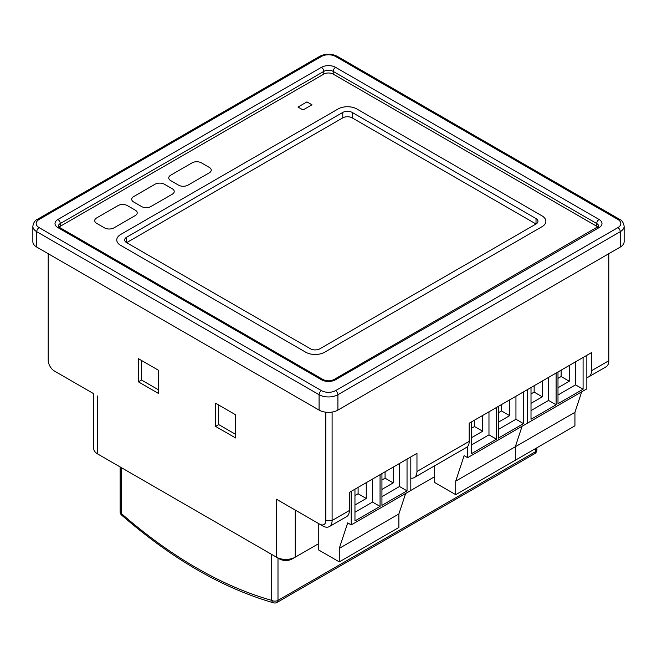 <?xml version="1.0" encoding="UTF-8"?>
<svg xmlns="http://www.w3.org/2000/svg" width="657" height="657" viewBox="0 0 657 657"><rect width="100%" height="100%" fill="white"/><g stroke="black" fill="none" stroke-linecap="round" stroke-linejoin="round"><path stroke-width="0.99" d="M325.831 412.194L325.831 520.492A8.87 5.125 -120 0 1 319.557 524.114L276.425 499.213L276.425 557.169L279.562 558.984A8.87 5.125 180 0 0 292.11 558.984L295.248 557.169A13.312 7.687 180 0 1 276.425 557.169L97.606 453.93A13.312 7.687 180 0 1 93.713 448.501L93.713 393.724M48.199 253.701L48.199 360.2A8.87 5.125 60 0 0 54.474 371.065L93.729 393.732M158.468 370.252L138.389 358.665L138.389 381.848L158.468 393.436L158.468 370.252M215.562 403.217L215.562 426.401L235.641 437.989L235.641 414.805L215.562 403.217M215.562 426.401L218.699 424.586L235.641 434.367M138.389 381.848L141.526 380.033L158.468 389.815M97.606 395.974L97.606 453.93L100.743 455.744A8.87 5.125 180 0 1 100.718 455.728M276.425 499.213L286.575 505.069M434.696 476.662L410.806 490.459M318.259 543.889L295.248 557.169L295.248 510.078M322.694 525.928L319.557 524.114L322.694 525.928A13.312 7.687 -120 0 0 329.354 526.586L346.609 516.624A13.312 7.687 -120 0 0 349.36 510.53L349.36 492.422L416.965 453.387L416.965 471.496A13.312 7.687 -120 0 1 414.214 477.59A13.312 7.687 -120 0 1 410.806 478.14M586.849 377.397A13.312 7.687 -120 0 0 588.787 376.798L606.041 366.836A13.312 7.687 -120 0 0 608.801 360.742L608.801 253.701M588.787 376.798A13.312 7.687 -120 0 0 591.546 370.704L591.546 352.595L469.197 423.231L469.197 441.34L416.965 471.496M414.214 477.59L466.445 447.433A13.312 7.687 -120 0 0 469.197 441.34M329.354 526.586A13.312 7.687 -120 0 0 332.105 520.492L332.105 412.062M121.668 515.154A4.435 4.435 0 0 1 120.149 511.811A4.435 2.562 0 0 0 121.446 513.618A4.435 1.848 131.1 0 0 121.668 515.154C172.167 559.041 222.83 588.27 273.657 602.839A4.435 4.435 0 0 0 277.073 602.412L534.634 453.708A4.435 4.435 0 0 0 536.851 449.864L536.851 447.811M121.446 467.694L121.446 513.618A427.658 246.909 -120 0 0 271.719 600.375A4.435 3.121 105.7 0 0 273.657 602.839M271.719 554.451L271.719 600.375A4.435 2.562 0 0 0 277.993 600.375A4.435 2.562 60 0 1 277.073 602.412M277.993 558.072L277.993 600.375L535.554 451.679A4.435 2.562 60 0 1 534.634 453.708M120.666 245.373L305.76 352.234A13.312 7.687 0 0 0 324.583 352.234A13.312 7.687 180 0 1 305.76 352.234L120.666 245.373A13.312 7.687 180 0 1 116.765 239.936A13.312 7.687 180 0 1 120.666 234.5A13.312 7.687 0 0 0 116.765 239.936A13.312 7.687 0 0 0 120.666 245.373M324.583 352.234L541.984 226.714A13.312 7.687 0 0 0 545.877 221.278A13.312 7.687 180 0 1 541.984 226.714L324.583 352.234M541.984 215.849A13.312 7.687 180 0 1 545.877 221.278A13.312 7.687 0 0 0 541.984 215.849L356.891 108.988A13.312 7.687 0 0 0 338.068 108.988A13.312 7.687 180 0 1 356.891 108.988L541.984 215.849M338.068 108.988L120.666 234.5L338.068 108.988M306.95 101.892L298.007 107.05L303.033 109.949L311.968 104.783L306.95 101.892L298.007 107.05L303.033 109.949L311.968 104.783L306.95 101.892M192.033 162.87L170.705 175.189A6.652 3.843 0 0 0 168.75 177.899A6.652 3.843 180 0 1 170.705 175.189L192.033 162.87A6.652 3.843 180 0 1 201.444 162.87A6.652 3.843 0 0 0 192.033 162.87M170.705 180.618A6.652 3.843 180 0 1 168.75 177.899A6.652 3.843 0 0 0 170.705 180.618L178.548 185.151A6.652 3.843 0 0 0 187.959 185.151A6.652 3.843 180 0 1 178.548 185.151L170.705 180.618M187.959 185.151L209.287 172.832A6.652 3.843 0 0 0 211.242 170.114A6.652 3.843 180 0 1 209.287 172.832L187.959 185.151M209.287 167.395A6.652 3.843 180 0 1 211.242 170.114A6.652 3.843 0 0 0 209.287 167.395L201.444 162.87L209.287 167.395M172.274 188.773L164.431 184.239A6.652 3.843 0 0 0 155.019 184.239A6.652 3.843 180 0 1 164.431 184.239L172.274 188.773A6.652 3.843 180 0 1 174.22 191.491A6.652 3.843 180 0 1 172.274 194.201A6.652 3.843 0 0 0 174.22 191.491A6.652 3.843 0 0 0 172.274 188.773M155.019 184.239L133.683 196.558A6.652 3.843 0 0 0 131.737 199.276A6.652 3.843 180 0 1 133.683 196.558L155.019 184.239M133.683 201.995A6.652 3.843 180 0 1 131.737 199.276A6.652 3.843 0 0 0 133.683 201.995L141.526 206.52A6.652 3.843 0 0 0 150.938 206.52A6.652 3.843 180 0 1 141.526 206.52L133.683 201.995M150.938 206.52L172.274 194.201L150.938 206.52M135.252 210.141L127.409 205.616A6.652 3.843 0 0 0 117.997 205.616A6.652 3.843 180 0 1 127.409 205.616L135.252 210.141A6.652 3.843 180 0 1 137.206 212.86A6.652 3.843 180 0 1 135.252 215.578A6.652 3.843 0 0 0 137.206 212.86A6.652 3.843 0 0 0 135.252 210.141M117.997 205.616L96.669 217.927A6.652 3.843 0 0 0 94.715 220.645A6.652 3.843 180 0 1 96.669 217.927L117.997 205.616M96.669 223.364A6.652 3.843 180 0 1 94.715 220.645A6.652 3.843 0 0 0 96.669 223.364L104.512 227.889A6.652 3.843 0 0 0 113.924 227.889A6.652 3.843 180 0 1 104.512 227.889L96.669 223.364M113.924 227.889L135.252 215.578L113.924 227.889M624.15 226.263L624.15 241.661A13.312 7.687 180 0 1 620.249 247.089L620.249 231.699A13.312 7.687 0 0 0 624.15 226.263C623.468 222.567 621.933 220.243 619.559 219.307L337.222 56.297C331.407 53.463 325.593 53.463 319.778 56.297L37.441 219.307C35.084 220.226 33.548 222.542 32.85 226.263A13.312 7.687 0 0 0 36.751 231.699L319.088 394.701A13.312 7.687 0 0 0 337.912 394.701L620.249 231.699A3.326 1.922 60 0 0 617.9 227.618A9.978 5.765 0 0 0 617.9 219.471L335.555 56.461A9.978 5.765 0 0 0 321.445 56.461L39.1 219.471A9.978 5.765 0 0 0 39.1 227.618L321.445 390.628A9.978 5.765 0 0 0 335.555 390.628L617.9 227.618M39.1 227.618A3.326 1.922 120 0 0 36.751 231.699L36.751 247.089A13.312 7.687 180 0 1 32.85 241.661L32.85 226.263M36.751 247.089L319.088 410.099A13.312 7.687 180 0 0 337.912 410.099L620.249 247.089M59.122 227.158A6.652 3.843 0 0 1 60.28 226.263L323.794 74.118A6.652 3.843 0 0 1 333.206 74.118L596.72 226.263L596.72 223.544L333.206 71.408A3.326 1.922 -60 0 1 335.555 67.326A9.978 5.765 0 0 0 321.445 67.326L57.923 219.471A9.978 5.765 0 0 0 57.923 227.618L321.445 379.762A9.978 5.765 0 0 0 335.555 379.762L599.077 227.618A9.978 5.765 0 0 0 599.077 219.471L335.555 67.326M597.878 227.158A6.652 3.843 0 0 0 596.72 226.263M126.629 237.218L126.629 242.655L342.773 117.866L342.773 112.429A6.652 3.843 180 0 1 352.185 112.429L536.022 218.567A6.652 3.843 180 0 1 537.968 221.278A6.652 3.843 180 0 1 536.022 223.996L319.877 348.793A6.652 3.843 180 0 1 310.465 348.793L126.629 242.655A6.652 3.843 180 0 1 124.674 239.936A6.652 3.843 180 0 1 126.629 237.218L342.773 112.429M536.022 218.567L536.022 223.996L352.185 117.866A6.652 3.843 0 0 0 342.773 117.866M218.699 405.024L218.699 424.586M141.526 360.471L141.526 380.033M405.648 493.464L398.881 513.971L339.275 548.381L347.693 522.873L351.199 524.902L410.806 490.492L410.806 456.944M398.881 513.971L398.881 527.464L339.275 561.883L339.275 548.381M351.199 524.902L351.199 491.362M381.939 473.607L381.939 505.34L407.036 490.853L407.036 459.12M354.961 489.186L354.961 520.919L380.058 506.424L380.058 474.699M318.259 523.366L318.259 549.745L339.275 561.883M393.231 467.086L393.231 482.879L385.076 478.173L385.076 471.8M354.961 495.559L358.098 493.752L358.098 487.371M385.076 478.173L381.939 479.98M366.253 482.665L366.253 498.458L354.961 504.978M358.098 493.752L366.253 498.458M372.527 479.043L372.527 502.079L354.961 512.222M372.527 502.079L380.058 506.424M393.231 482.879L381.939 489.399M399.505 463.464L399.505 486.5L381.939 496.643M399.505 486.5L407.036 490.853M455.72 481.154L455.72 494.655L515.326 460.237L515.326 446.744L574.932 412.333L574.932 425.826L515.326 460.237L515.326 446.744L522.085 426.237L515.326 446.744L455.72 481.154L464.129 455.646L467.636 457.674L527.243 423.264L527.243 389.716L527.243 423.264L586.849 388.845L586.849 355.306M467.636 457.674L467.636 446.432M498.384 406.379L498.384 438.112L523.481 423.625L523.481 391.892M471.406 421.958L471.406 453.691L496.503 439.196L496.503 407.471M434.696 465.764L434.696 482.517L455.72 494.655M509.676 399.858L509.676 415.651L501.521 410.945L501.521 404.572M471.406 428.331L474.543 426.524L474.543 420.152M501.521 410.945L498.384 412.76M482.698 415.438L482.698 431.23L471.406 437.751M474.543 426.524L482.698 431.23M488.972 411.816L488.972 434.852L471.406 444.994M488.972 434.852L496.503 439.196M509.676 415.651L498.384 422.172M515.95 396.237L515.95 419.273L498.384 429.423M515.95 419.273L523.481 423.625M574.932 412.333L581.691 391.827M557.99 371.969L557.99 403.702L583.087 389.215L583.087 357.482M531.012 387.548L531.012 419.273L556.109 404.786L556.109 373.053M569.282 365.448L569.282 381.241L561.127 376.535L561.127 370.162M531.012 393.921L534.149 392.106L534.149 385.733M561.127 376.535L557.99 378.342M542.304 381.027L542.304 396.82L531.012 403.341M534.149 392.106L542.304 396.82M548.579 377.405L548.579 400.442L531.012 410.584M548.579 400.442L556.109 404.786M569.282 381.241L557.99 387.761M575.557 361.826L575.557 384.862L557.99 395.005M575.557 384.862L583.087 389.215M279.562 558.984L276.425 557.169M608.801 360.742L591.546 370.704M349.36 510.53L332.105 520.492L325.831 520.492M536.851 449.864A4.435 2.562 0 0 1 535.554 451.679L535.554 448.559M333.206 74.118L333.206 71.408A6.652 3.843 0 0 0 323.794 71.408A3.326 1.922 -120 0 0 321.445 67.326M57.923 227.618A3.326 1.922 120 0 1 59.59 227.453L323.104 379.598C326.701 381.216 330.299 381.216 333.896 379.598L598.675 226.263A6.652 3.843 0 0 0 596.72 223.544A3.326 1.922 -60 0 1 599.077 219.471M323.794 74.118L323.794 71.408L60.28 223.544A3.326 1.922 -120 0 0 57.923 219.471M60.28 226.263L60.28 223.544A6.652 3.843 0 0 0 58.325 226.263L59.59 227.453M323.104 379.598A3.326 1.922 120 0 0 321.445 379.762M333.896 379.598A3.326 1.922 60 0 1 335.555 379.762M597.41 227.453A3.326 1.922 60 0 1 599.077 227.618M617.9 219.471A3.326 1.922 -60 0 1 619.559 219.307M335.555 56.461A3.326 1.922 -60 0 1 337.222 56.297M321.445 56.461A3.326 1.922 -120 0 0 319.778 56.297M39.1 219.471A3.326 1.922 -120 0 0 37.441 219.307M321.445 390.628A3.326 1.922 120 0 0 319.088 394.701L319.088 410.099M335.555 390.628A3.326 1.922 60 0 1 337.912 394.701L337.912 410.099M352.185 117.866L352.185 112.429M120.149 511.811L120.149 466.946"/></g></svg>
